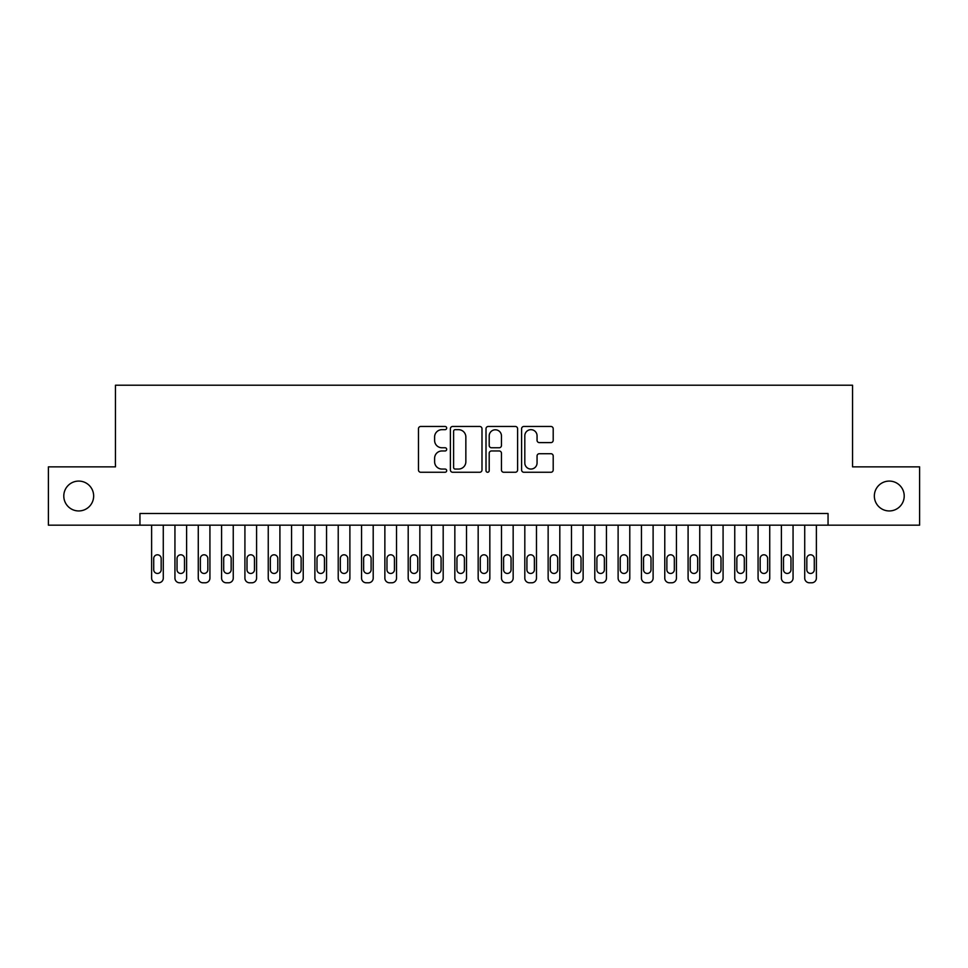 <?xml version="1.0" encoding="UTF-8"?>
<svg xmlns="http://www.w3.org/2000/svg" width="968" height="968" viewBox="0 0 968 968"><rect width="100%" height="100%" fill="white"/><g stroke="black" fill="none" stroke-linecap="round" stroke-linejoin="round"><path stroke-width="1.45" d="M446.684 428.074A1.597 1.597 0 0 0 445.074 426.464L420.753 426.464A2.287 2.287 0 0 0 418.466 428.751L418.466 469.964A2.287 2.287 0 0 0 420.753 472.263L445.074 472.263A1.597 1.597 0 0 0 446.684 470.654A1.597 1.597 0 0 0 445.074 469.056L441.928 469.056A7.321 7.321 0 0 1 434.608 461.724L434.608 458.287A7.321 7.321 0 0 1 441.928 450.967L445.074 450.967A1.597 1.597 0 0 0 446.684 449.358A1.597 1.597 0 0 0 445.074 447.76L441.928 447.76A7.321 7.321 0 0 1 434.608 440.428L434.608 437.004A7.321 7.321 0 0 1 441.928 429.671L445.074 429.671A1.597 1.597 0 0 0 446.684 428.074M874.346 496.015A14.931 14.931 0 0 0 889.277 510.947A14.931 14.931 0 0 0 904.209 496.015A14.931 14.931 0 0 0 889.277 481.084A14.931 14.931 0 0 0 874.346 496.015M63.791 496.015A14.931 14.931 0 0 0 78.723 510.947A14.931 14.931 0 0 0 93.654 496.015A14.931 14.931 0 0 0 78.723 481.084A14.931 14.931 0 0 0 63.791 496.015M550.913 442.606A2.287 2.287 0 0 0 553.2 440.319L553.2 428.751A2.287 2.287 0 0 0 550.913 426.464L523.894 426.464A2.287 2.287 0 0 0 521.607 428.751L521.607 469.964A2.287 2.287 0 0 0 523.894 472.263L550.913 472.263A2.287 2.287 0 0 0 553.2 469.964L553.2 456.001A2.287 2.287 0 0 0 550.913 453.714L539.345 453.714A2.287 2.287 0 0 0 537.058 456.001L537.058 462.922A6.123 6.123 0 0 1 530.936 469.056A6.123 6.123 0 0 1 524.813 462.922L524.813 435.794A6.123 6.123 0 0 1 530.936 429.671A6.123 6.123 0 0 1 537.058 435.794L537.058 440.319A2.287 2.287 0 0 0 539.345 442.606L550.913 442.606M139.949 525.164L48.4 525.164L48.4 466.854L115.458 466.854L115.458 385.216L852.542 385.216L852.542 466.854L919.6 466.854L919.6 525.164L828.051 525.164L828.051 513.512L139.949 513.512L139.949 525.164L828.051 525.164M481.991 428.751A2.287 2.287 0 0 0 479.704 426.464L452.685 426.464A2.287 2.287 0 0 0 450.398 428.751L450.398 469.964A2.287 2.287 0 0 0 452.685 472.263L479.704 472.263A2.287 2.287 0 0 0 481.991 469.964L481.991 428.751M488.296 426.464L515.315 426.464A2.287 2.287 0 0 1 517.602 428.751L517.602 469.964A2.287 2.287 0 0 1 515.315 472.263L503.747 472.263A2.287 2.287 0 0 1 501.46 469.964L501.46 453.254A2.287 2.287 0 0 0 499.173 450.967L491.502 450.967A2.287 2.287 0 0 0 489.203 453.254L489.203 470.654A1.597 1.597 0 0 1 487.606 472.263A1.597 1.597 0 0 1 486.009 470.654L486.009 428.751A2.287 2.287 0 0 1 488.296 426.464M455.214 429.671A1.597 1.597 0 0 0 453.605 431.28L453.605 467.447A1.597 1.597 0 0 0 455.214 469.056L458.529 469.056A7.321 7.321 0 0 0 465.85 461.724L465.85 437.004A7.321 7.321 0 0 0 458.529 429.671L455.214 429.671M501.46 435.915A6.123 6.123 0 0 0 495.338 429.792A6.123 6.123 0 0 0 489.203 435.915L489.203 445.474A2.287 2.287 0 0 0 491.502 447.76L499.173 447.76A2.287 2.287 0 0 0 501.46 445.474L501.46 435.915M163.277 525.164L163.277 578.114A4.671 4.671 0 0 1 158.607 582.784L156.284 582.784A4.671 4.671 0 0 1 151.613 578.114L151.613 525.164M161.172 569.716L161.172 558.524A3.727 3.727 0 0 0 157.445 554.797A3.727 3.727 0 0 0 153.718 558.524L153.718 569.716A3.727 3.727 0 0 0 157.445 573.455A3.727 3.727 0 0 0 161.172 569.716M186.606 525.164L186.606 578.114A4.671 4.671 0 0 1 181.936 582.784L179.6 582.784A4.671 4.671 0 0 1 174.942 578.114L174.942 525.164M184.501 569.716L184.501 558.524A3.727 3.727 0 0 0 180.774 554.797A3.727 3.727 0 0 0 177.035 558.524L177.035 569.716A3.727 3.727 0 0 0 180.774 573.455A3.727 3.727 0 0 0 184.501 569.716M209.923 525.164L209.923 578.114A4.671 4.671 0 0 1 205.264 582.784L202.929 582.784A4.671 4.671 0 0 1 198.271 578.114L198.271 525.164M207.83 569.716L207.83 558.524A3.727 3.727 0 0 0 204.091 554.797A3.727 3.727 0 0 0 200.364 558.524L200.364 569.716A3.727 3.727 0 0 0 204.091 573.455A3.727 3.727 0 0 0 207.83 569.716M233.252 525.164L233.252 578.114A4.671 4.671 0 0 1 228.593 582.784L226.258 582.784A4.671 4.671 0 0 1 221.587 578.114L221.587 525.164M231.158 569.716L231.158 558.524A3.727 3.727 0 0 0 227.419 554.797A3.727 3.727 0 0 0 223.693 558.524L223.693 569.716A3.727 3.727 0 0 0 227.419 573.455A3.727 3.727 0 0 0 231.158 569.716M256.581 525.164L256.581 578.114A4.671 4.671 0 0 1 251.91 582.784L249.587 582.784A4.671 4.671 0 0 1 244.916 578.114L244.916 525.164M254.475 569.716L254.475 558.524A3.727 3.727 0 0 0 250.748 554.797A3.727 3.727 0 0 0 247.009 558.524L247.009 569.716A3.727 3.727 0 0 0 250.748 573.455A3.727 3.727 0 0 0 254.475 569.716M279.909 525.164L279.909 578.114A4.671 4.671 0 0 1 275.239 582.784L272.903 582.784A4.671 4.671 0 0 1 268.245 578.114L268.245 525.164M277.804 569.716L277.804 558.524A3.727 3.727 0 0 0 274.077 554.797A3.727 3.727 0 0 0 270.338 558.524L270.338 569.716A3.727 3.727 0 0 0 274.077 573.455A3.727 3.727 0 0 0 277.804 569.716M303.226 525.164L303.226 578.114A4.671 4.671 0 0 1 298.567 582.784L296.232 582.784A4.671 4.671 0 0 1 291.562 578.114L291.562 525.164M301.133 569.716L301.133 558.524A3.727 3.727 0 0 0 297.394 554.797A3.727 3.727 0 0 0 293.667 558.524L293.667 569.716A3.727 3.727 0 0 0 297.394 573.455A3.727 3.727 0 0 0 301.133 569.716M326.555 525.164L326.555 578.114A4.671 4.671 0 0 1 321.884 582.784L319.561 582.784A4.671 4.671 0 0 1 314.89 578.114L314.89 525.164M324.449 569.716L324.449 558.524A3.727 3.727 0 0 0 320.723 554.797A3.727 3.727 0 0 0 316.996 558.524L316.996 569.716A3.727 3.727 0 0 0 320.723 573.455A3.727 3.727 0 0 0 324.449 569.716M349.884 525.164L349.884 578.114A4.671 4.671 0 0 1 345.213 582.784L342.878 582.784A4.671 4.671 0 0 1 338.219 578.114L338.219 525.164M347.778 569.716L347.778 558.524A3.727 3.727 0 0 0 344.051 554.797A3.727 3.727 0 0 0 340.312 558.524L340.312 569.716A3.727 3.727 0 0 0 344.051 573.455A3.727 3.727 0 0 0 347.778 569.716M373.2 525.164L373.2 578.114A4.671 4.671 0 0 1 368.542 582.784L366.206 582.784A4.671 4.671 0 0 1 361.548 578.114L361.548 525.164M371.107 569.716L371.107 558.524A3.727 3.727 0 0 0 367.368 554.797A3.727 3.727 0 0 0 363.641 558.524L363.641 569.716A3.727 3.727 0 0 0 367.368 573.455A3.727 3.727 0 0 0 371.107 569.716M396.529 525.164L396.529 578.114A4.671 4.671 0 0 1 391.871 582.784L389.535 582.784A4.671 4.671 0 0 1 384.865 578.114L384.865 525.164M394.436 569.716L394.436 558.524A3.727 3.727 0 0 0 390.697 554.797A3.727 3.727 0 0 0 386.97 558.524L386.97 569.716A3.727 3.727 0 0 0 390.697 573.455A3.727 3.727 0 0 0 394.436 569.716M419.858 525.164L419.858 578.114A4.671 4.671 0 0 1 415.187 582.784L412.852 582.784A4.671 4.671 0 0 1 408.194 578.114L408.194 525.164M417.752 569.716L417.752 558.524A3.727 3.727 0 0 0 414.026 554.797A3.727 3.727 0 0 0 410.287 558.524L410.287 569.716A3.727 3.727 0 0 0 414.026 573.455A3.727 3.727 0 0 0 417.752 569.716M443.187 525.164L443.187 578.114A4.671 4.671 0 0 1 438.516 582.784L436.181 582.784A4.671 4.671 0 0 1 431.522 578.114L431.522 525.164M441.081 569.716L441.081 558.524A3.727 3.727 0 0 0 437.354 554.797A3.727 3.727 0 0 0 433.616 558.524L433.616 569.716A3.727 3.727 0 0 0 437.354 573.455A3.727 3.727 0 0 0 441.081 569.716M466.503 525.164L466.503 578.114A4.671 4.671 0 0 1 461.845 582.784L459.51 582.784A4.671 4.671 0 0 1 454.839 578.114L454.839 525.164M464.41 569.716L464.41 558.524A3.727 3.727 0 0 0 460.671 554.797A3.727 3.727 0 0 0 456.944 558.524L456.944 569.716A3.727 3.727 0 0 0 460.671 573.455A3.727 3.727 0 0 0 464.41 569.716M489.832 525.164L489.832 578.114A4.671 4.671 0 0 1 485.162 582.784L482.838 582.784A4.671 4.671 0 0 1 478.168 578.114L478.168 525.164M487.727 569.716L487.727 558.524A3.727 3.727 0 0 0 484 554.797A3.727 3.727 0 0 0 480.273 558.524L480.273 569.716A3.727 3.727 0 0 0 484 573.455A3.727 3.727 0 0 0 487.727 569.716M513.161 525.164L513.161 578.114A4.671 4.671 0 0 1 508.49 582.784L506.155 582.784A4.671 4.671 0 0 1 501.497 578.114L501.497 525.164M511.056 569.716L511.056 558.524A3.727 3.727 0 0 0 507.329 554.797A3.727 3.727 0 0 0 503.59 558.524L503.59 569.716A3.727 3.727 0 0 0 507.329 573.455A3.727 3.727 0 0 0 511.056 569.716M536.478 525.164L536.478 578.114A4.671 4.671 0 0 1 531.819 582.784L529.484 582.784A4.671 4.671 0 0 1 524.813 578.114L524.813 525.164M534.384 569.716L534.384 558.524A3.727 3.727 0 0 0 530.645 554.797A3.727 3.727 0 0 0 526.919 558.524L526.919 569.716A3.727 3.727 0 0 0 530.645 573.455A3.727 3.727 0 0 0 534.384 569.716M559.806 525.164L559.806 578.114A4.671 4.671 0 0 1 555.148 582.784L552.813 582.784A4.671 4.671 0 0 1 548.142 578.114L548.142 525.164M557.713 569.716L557.713 558.524A3.727 3.727 0 0 0 553.974 554.797A3.727 3.727 0 0 0 550.247 558.524L550.247 569.716A3.727 3.727 0 0 0 553.974 573.455A3.727 3.727 0 0 0 557.713 569.716M583.135 525.164L583.135 578.114A4.671 4.671 0 0 1 578.465 582.784L576.129 582.784A4.671 4.671 0 0 1 571.471 578.114L571.471 525.164M581.03 569.716L581.03 558.524A3.727 3.727 0 0 0 577.303 554.797A3.727 3.727 0 0 0 573.564 558.524L573.564 569.716A3.727 3.727 0 0 0 577.303 573.455A3.727 3.727 0 0 0 581.03 569.716M606.452 525.164L606.452 578.114A4.671 4.671 0 0 1 601.793 582.784L599.458 582.784A4.671 4.671 0 0 1 594.8 578.114L594.8 525.164M604.359 569.716L604.359 558.524A3.727 3.727 0 0 0 600.632 554.797A3.727 3.727 0 0 0 596.893 558.524L596.893 569.716A3.727 3.727 0 0 0 600.632 573.455A3.727 3.727 0 0 0 604.359 569.716M629.781 525.164L629.781 578.114A4.671 4.671 0 0 1 625.122 582.784L622.787 582.784A4.671 4.671 0 0 1 618.116 578.114L618.116 525.164M627.688 569.716L627.688 558.524A3.727 3.727 0 0 0 623.949 554.797A3.727 3.727 0 0 0 620.222 558.524L620.222 569.716A3.727 3.727 0 0 0 623.949 573.455A3.727 3.727 0 0 0 627.688 569.716M653.11 525.164L653.11 578.114A4.671 4.671 0 0 1 648.439 582.784L646.116 582.784A4.671 4.671 0 0 1 641.445 578.114L641.445 525.164M651.004 569.716L651.004 558.524A3.727 3.727 0 0 0 647.277 554.797A3.727 3.727 0 0 0 643.551 558.524L643.551 569.716A3.727 3.727 0 0 0 647.277 573.455A3.727 3.727 0 0 0 651.004 569.716M676.438 525.164L676.438 578.114A4.671 4.671 0 0 1 671.768 582.784L669.433 582.784A4.671 4.671 0 0 1 664.774 578.114L664.774 525.164M674.333 569.716L674.333 558.524A3.727 3.727 0 0 0 670.606 554.797A3.727 3.727 0 0 0 666.867 558.524L666.867 569.716A3.727 3.727 0 0 0 670.606 573.455A3.727 3.727 0 0 0 674.333 569.716M699.755 525.164L699.755 578.114A4.671 4.671 0 0 1 695.097 582.784L692.761 582.784A4.671 4.671 0 0 1 688.091 578.114L688.091 525.164M697.662 569.716L697.662 558.524A3.727 3.727 0 0 0 693.923 554.797A3.727 3.727 0 0 0 690.196 558.524L690.196 569.716A3.727 3.727 0 0 0 693.923 573.455A3.727 3.727 0 0 0 697.662 569.716M723.084 525.164L723.084 578.114A4.671 4.671 0 0 1 718.413 582.784L716.09 582.784A4.671 4.671 0 0 1 711.42 578.114L711.42 525.164M720.991 569.716L720.991 558.524A3.727 3.727 0 0 0 717.252 554.797A3.727 3.727 0 0 0 713.525 558.524L713.525 569.716A3.727 3.727 0 0 0 717.252 573.455A3.727 3.727 0 0 0 720.991 569.716M746.413 525.164L746.413 578.114A4.671 4.671 0 0 1 741.742 582.784L739.407 582.784A4.671 4.671 0 0 1 734.748 578.114L734.748 525.164M744.307 569.716L744.307 558.524A3.727 3.727 0 0 0 740.58 554.797A3.727 3.727 0 0 0 736.842 558.524L736.842 569.716A3.727 3.727 0 0 0 740.58 573.455A3.727 3.727 0 0 0 744.307 569.716M769.729 525.164L769.729 578.114A4.671 4.671 0 0 1 765.071 582.784L762.736 582.784A4.671 4.671 0 0 1 758.077 578.114L758.077 525.164M767.636 569.716L767.636 558.524A3.727 3.727 0 0 0 763.909 554.797A3.727 3.727 0 0 0 760.17 558.524L760.17 569.716A3.727 3.727 0 0 0 763.909 573.455A3.727 3.727 0 0 0 767.636 569.716M793.058 525.164L793.058 578.114A4.671 4.671 0 0 1 788.4 582.784L786.064 582.784A4.671 4.671 0 0 1 781.394 578.114L781.394 525.164M790.965 569.716L790.965 558.524A3.727 3.727 0 0 0 787.226 554.797A3.727 3.727 0 0 0 783.499 558.524L783.499 569.716A3.727 3.727 0 0 0 787.226 573.455A3.727 3.727 0 0 0 790.965 569.716M816.387 525.164L816.387 578.114A4.671 4.671 0 0 1 811.716 582.784L809.393 582.784A4.671 4.671 0 0 1 804.723 578.114L804.723 525.164M814.282 569.716L814.282 558.524A3.727 3.727 0 0 0 810.555 554.797A3.727 3.727 0 0 0 806.828 558.524L806.828 569.716A3.727 3.727 0 0 0 810.555 573.455A3.727 3.727 0 0 0 814.282 569.716"/></g></svg>
